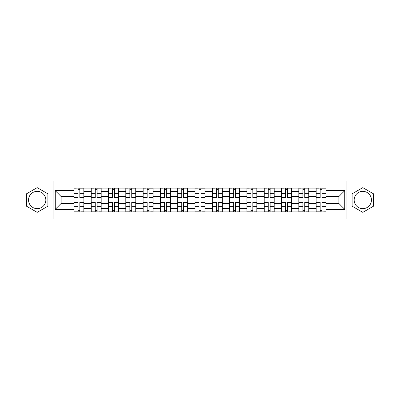 <?xml version="1.0" encoding="UTF-8"?>
<svg xmlns="http://www.w3.org/2000/svg" width="400" height="400" viewBox="0 0 400 400"><rect width="100%" height="100%" fill="white"/><g stroke="black" fill="none" stroke-linecap="round" stroke-linejoin="round"><path stroke-width="0.6" d="M37.19 208.65A8.65 8.65 0 0 1 28.54 200A8.65 8.65 0 0 1 37.19 191.35A8.65 8.65 0 0 1 45.84 200A8.65 8.65 0 0 1 37.19 208.65M362.81 208.65A8.65 8.65 0 0 1 354.16 200A8.65 8.65 0 0 1 362.81 191.35A8.65 8.65 0 0 1 371.46 200A8.65 8.65 0 0 1 362.81 208.65M346.95 219.02L380 219.02L380 180.98L20 180.98L20 219.02L346.95 219.02L346.95 180.98M91.2 211.92L91.2 191.46L83.88 191.46L83.88 211.92M83.88 191.46L83.88 188.08M91.2 191.46L91.2 188.08M101.185 188.08L101.185 211.92M108.505 211.92L108.505 188.08M118.485 188.08L118.485 211.92M125.805 211.92L125.805 188.08M135.785 188.08L135.785 211.92M143.105 211.92L143.105 188.08M153.085 188.08L153.085 211.92M160.405 211.92L160.405 188.08M170.39 188.08L170.39 211.92M177.71 211.92L177.71 188.08M187.69 188.08L187.69 211.92M195.01 211.92L195.01 188.08M204.99 188.08L204.99 211.92M212.31 211.92L212.31 188.08M222.29 188.08L222.29 211.92M229.61 211.92L229.61 188.08M239.595 188.08L239.595 211.92M246.915 211.92L246.915 188.08M256.895 188.08L256.895 211.92M264.215 211.92L264.215 188.08M274.195 188.08L274.195 211.92M281.515 211.92L281.515 188.08M291.495 188.08L291.495 211.92M298.815 211.92L298.815 188.08M308.8 188.08L308.8 211.92M316.12 211.92L316.12 188.08M316.12 203.44L308.8 203.44M298.815 203.44L291.495 203.44M281.515 203.44L274.195 203.44M264.215 203.44L256.895 203.44M246.915 203.44L239.595 203.44M229.61 203.44L222.29 203.44M212.31 203.44L204.99 203.44M195.01 203.44L187.69 203.44M177.71 203.44L170.39 203.44M160.405 203.44L153.085 203.44M143.105 203.44L135.785 203.44M125.805 203.44L118.485 203.44M108.505 203.44L101.185 203.44M91.2 203.44L83.88 203.44M316.12 196.56L308.8 196.56M298.815 196.56L291.495 196.56M281.515 196.56L274.195 196.56M264.215 196.56L256.895 196.56M246.915 196.56L239.595 196.56M229.61 196.56L222.29 196.56M212.31 196.56L204.99 196.56M195.01 196.56L187.69 196.56M177.71 196.56L170.39 196.56M160.405 196.56L153.085 196.56M143.105 196.56L135.785 196.56M125.805 196.56L118.485 196.56M108.505 196.56L101.185 196.56M91.2 196.56L83.88 196.56M61.145 203.44L73.9 203.44L73.9 196.56L61.145 196.56L61.145 203.44L55.27 209.315L55.27 190.685L73.9 190.685L73.9 196.56M326.1 196.56L326.1 203.44L338.855 203.44L338.855 196.56L326.1 196.56L326.1 188.08L73.9 188.08L73.9 190.685M326.1 190.685L344.73 190.685L344.73 209.315L326.1 209.315L326.1 203.44M73.9 203.44L73.9 211.92L326.1 211.92L326.1 209.315M73.9 209.315L55.27 209.315M53.05 219.02L53.05 180.98M47.895 193.82L37.19 187.64L26.49 193.82L26.49 206.18L37.19 212.36L47.895 206.18L47.895 193.82M373.51 193.82L362.81 187.64L352.105 193.82L352.105 206.18L362.81 212.36L373.51 206.18L373.51 193.82M79.835 210.26L77.95 210.26M77.95 189.74L79.835 189.74M97.135 210.26L95.25 210.26M95.25 189.74L97.135 189.74M114.435 210.26L112.55 210.26M112.55 189.74L114.435 189.74M131.74 210.26L129.85 210.26M129.85 189.74L131.74 189.74M149.04 210.26L147.155 210.26M147.155 189.74L149.04 189.74M166.34 210.26L164.455 210.26M164.455 189.74L166.34 189.74M183.64 210.26L181.755 210.26M181.755 189.74L183.64 189.74M200.945 210.26L199.055 210.26M199.055 189.74L200.945 189.74M218.245 210.26L216.36 210.26M216.36 189.74L218.245 189.74M235.545 210.26L233.66 210.26M233.66 189.74L235.545 189.74M252.845 210.26L250.96 210.26M250.96 189.74L252.845 189.74M270.15 210.26L268.26 210.26M268.26 189.74L270.15 189.74M287.45 210.26L285.565 210.26M285.565 189.74L287.45 189.74M304.75 210.26L302.865 210.26M302.865 189.74L304.75 189.74M322.05 210.26L320.165 210.26M320.165 189.74L322.05 189.74M55.27 190.685L61.145 196.56M338.855 203.44L344.73 209.315M338.855 196.56L344.73 190.685M79.835 197.615L79.835 188.19L83.825 188.19L83.825 197.615L79.835 197.615M77.95 189.63L79.835 189.63M76.34 188.19L73.955 188.19L73.955 197.615L77.95 197.615L77.95 188.19L81.44 188.19M77.95 202.385L77.95 211.81L73.955 211.81L73.955 202.385L77.95 202.385M79.835 210.37L77.95 210.37M81.44 211.81L83.825 211.81L83.825 202.385L79.835 202.385L79.835 211.81L76.34 211.81M97.135 197.615L97.135 188.19L101.13 188.19L101.13 197.615L97.135 197.615M95.25 189.63L97.135 189.63M93.64 188.19L91.255 188.19L91.255 197.615L95.25 197.615L95.25 188.19L98.745 188.19M114.435 197.615L114.435 188.19L118.43 188.19L118.43 197.615L114.435 197.615M112.55 189.63L114.435 189.63M110.945 188.19L108.56 188.19L108.56 197.615L112.55 197.615L112.55 188.19L116.045 188.19M95.25 202.385L95.25 211.81L91.255 211.81L91.255 202.385L95.25 202.385M97.135 210.37L95.25 210.37M98.745 211.81L101.13 211.81L101.13 202.385L97.135 202.385L97.135 211.81L93.64 211.81M112.55 202.385L112.55 211.81L108.56 211.81L108.56 202.385L112.55 202.385M114.435 210.37L112.55 210.37M116.045 211.81L118.43 211.81L118.43 202.385L114.435 202.385L114.435 211.81L110.945 211.81M131.74 197.615L131.74 188.19L135.73 188.19L135.73 197.615L131.74 197.615M129.85 189.63L131.74 189.63M128.245 188.19L125.86 188.19L125.86 197.615L129.85 197.615L129.85 188.19L133.345 188.19M149.04 197.615L149.04 188.19L153.03 188.19L153.03 197.615L149.04 197.615M147.155 189.63L149.04 189.63M145.545 188.19L143.16 188.19L143.16 197.615L147.155 197.615L147.155 188.19L150.645 188.19M166.34 197.615L166.34 188.19L170.335 188.19L170.335 197.615L166.34 197.615M164.455 189.63L166.34 189.63M162.845 188.19L160.46 188.19L160.46 197.615L164.455 197.615L164.455 188.19L167.95 188.19M129.85 202.385L129.85 211.81L125.86 211.81L125.86 202.385L129.85 202.385M131.74 210.37L129.85 210.37M133.345 211.81L135.73 211.81L135.73 202.385L131.74 202.385L131.74 211.81L128.245 211.81M147.155 202.385L147.155 211.81L143.16 211.81L143.16 202.385L147.155 202.385M149.04 210.37L147.155 210.37M150.645 211.81L153.03 211.81L153.03 202.385L149.04 202.385L149.04 211.81L145.545 211.81M164.455 202.385L164.455 211.81L160.46 211.81L160.46 202.385L164.455 202.385M166.34 210.37L164.455 210.37M167.95 211.81L170.335 211.81L170.335 202.385L166.34 202.385L166.34 211.81L162.845 211.81M183.64 197.615L183.64 188.19L187.635 188.19L187.635 197.615L183.64 197.615M181.755 189.63L183.64 189.63M180.15 188.19L177.765 188.19L177.765 197.615L181.755 197.615L181.755 188.19L185.25 188.19M181.755 202.385L181.755 211.81L177.765 211.81L177.765 202.385L181.755 202.385M183.64 210.37L181.755 210.37M185.25 211.81L187.635 211.81L187.635 202.385L183.64 202.385L183.64 211.81L180.15 211.81M200.945 197.615L200.945 188.19L204.935 188.19L204.935 197.615L200.945 197.615M199.055 189.63L200.945 189.63M197.45 188.19L195.065 188.19L195.065 197.615L199.055 197.615L199.055 188.19L202.55 188.19M199.055 202.385L199.055 211.81L195.065 211.81L195.065 202.385L199.055 202.385M200.945 210.37L199.055 210.37M202.55 211.81L204.935 211.81L204.935 202.385L200.945 202.385L200.945 211.81L197.45 211.81M218.245 197.615L218.245 188.19L222.235 188.19L222.235 197.615L218.245 197.615M216.36 189.63L218.245 189.63M214.75 188.19L212.365 188.19L212.365 197.615L216.36 197.615L216.36 188.19L219.85 188.19M216.36 202.385L216.36 211.81L212.365 211.81L212.365 202.385L216.36 202.385M218.245 210.37L216.36 210.37M219.85 211.81L222.235 211.81L222.235 202.385L218.245 202.385L218.245 211.81L214.75 211.81M235.545 197.615L235.545 188.19L239.54 188.19L239.54 197.615L235.545 197.615M233.66 189.63L235.545 189.63M232.05 188.19L229.665 188.19L229.665 197.615L233.66 197.615L233.66 188.19L237.155 188.19M233.66 202.385L233.66 211.81L229.665 211.81L229.665 202.385L233.66 202.385M235.545 210.37L233.66 210.37M237.155 211.81L239.54 211.81L239.54 202.385L235.545 202.385L235.545 211.81L232.05 211.81M252.845 197.615L252.845 188.19L256.84 188.19L256.84 197.615L252.845 197.615M250.96 189.63L252.845 189.63M249.355 188.19L246.97 188.19L246.97 197.615L250.96 197.615L250.96 188.19L254.455 188.19M250.96 202.385L250.96 211.81L246.97 211.81L246.97 202.385L250.96 202.385M252.845 210.37L250.96 210.37M254.455 211.81L256.84 211.81L256.84 202.385L252.845 202.385L252.845 211.81L249.355 211.81M270.15 197.615L270.15 188.19L274.14 188.19L274.14 197.615L270.15 197.615M268.26 189.63L270.15 189.63M266.655 188.19L264.27 188.19L264.27 197.615L268.26 197.615L268.26 188.19L271.755 188.19M268.26 202.385L268.26 211.81L264.27 211.81L264.27 202.385L268.26 202.385M270.15 210.37L268.26 210.37M271.755 211.81L274.14 211.81L274.14 202.385L270.15 202.385L270.15 211.81L266.655 211.81M287.45 197.615L287.45 188.19L291.44 188.19L291.44 197.615L287.45 197.615M285.565 189.63L287.45 189.63M283.955 188.19L281.57 188.19L281.57 197.615L285.565 197.615L285.565 188.19L289.055 188.19M285.565 202.385L285.565 211.81L281.57 211.81L281.57 202.385L285.565 202.385M287.45 210.37L285.565 210.37M289.055 211.81L291.44 211.81L291.44 202.385L287.45 202.385L287.45 211.81L283.955 211.81M304.75 197.615L304.75 188.19L308.745 188.19L308.745 197.615L304.75 197.615M302.865 189.63L304.75 189.63M301.255 188.19L298.87 188.19L298.87 197.615L302.865 197.615L302.865 188.19L306.36 188.19M302.865 202.385L302.865 211.81L298.87 211.81L298.87 202.385L302.865 202.385M304.75 210.37L302.865 210.37M306.36 211.81L308.745 211.81L308.745 202.385L304.75 202.385L304.75 211.81L301.255 211.81M322.05 197.615L322.05 188.19L326.045 188.19L326.045 197.615L322.05 197.615M320.165 189.63L322.05 189.63M318.56 188.19L316.175 188.19L316.175 197.615L320.165 197.615L320.165 188.19L323.66 188.19M320.165 202.385L320.165 211.81L316.175 211.81L316.175 202.385L320.165 202.385M322.05 210.37L320.165 210.37M323.66 211.81L326.045 211.81L326.045 202.385L322.05 202.385L322.05 211.81L318.56 211.81M298.815 191.46L291.495 191.46M281.515 191.46L274.195 191.46M264.215 191.46L256.895 191.46M246.915 191.46L239.595 191.46M229.61 191.46L222.29 191.46M212.31 191.46L204.99 191.46M195.01 191.46L187.69 191.46M177.71 191.46L170.39 191.46M160.405 191.46L153.085 191.46M143.105 191.46L135.785 191.46M125.805 191.46L118.485 191.46M108.505 191.46L101.185 191.46M316.12 191.46L308.8 191.46M298.815 208.54L291.495 208.54M281.515 208.54L274.195 208.54M264.215 208.54L256.895 208.54M246.915 208.54L239.595 208.54M229.61 208.54L222.29 208.54M212.31 208.54L204.99 208.54M195.01 208.54L187.69 208.54M177.71 208.54L170.39 208.54M160.405 208.54L153.085 208.54M143.105 208.54L135.785 208.54M125.805 208.54L118.485 208.54M108.505 208.54L101.185 208.54M91.2 208.54L83.88 208.54M316.12 208.54L308.8 208.54M79.835 197.38L83.825 197.38M79.835 193.635L83.825 193.635M73.955 197.38L77.95 197.38M73.955 193.635L77.95 193.635M77.95 202.62L73.955 202.62M77.95 206.365L73.955 206.365M83.825 202.62L79.835 202.62M83.825 206.365L79.835 206.365M97.135 197.38L101.13 197.38M97.135 193.635L101.13 193.635M91.255 197.38L95.25 197.38M91.255 193.635L95.25 193.635M114.435 197.38L118.43 197.38M114.435 193.635L118.43 193.635M108.56 197.38L112.55 197.38M108.56 193.635L112.55 193.635M95.25 202.62L91.255 202.62M95.25 206.365L91.255 206.365M101.13 202.62L97.135 202.62M101.13 206.365L97.135 206.365M112.55 202.62L108.56 202.62M112.55 206.365L108.56 206.365M118.43 202.62L114.435 202.62M118.43 206.365L114.435 206.365M131.74 197.38L135.73 197.38M131.74 193.635L135.73 193.635M125.86 197.38L129.85 197.38M125.86 193.635L129.85 193.635M149.04 197.38L153.03 197.38M149.04 193.635L153.03 193.635M143.16 197.38L147.155 197.38M143.16 193.635L147.155 193.635M166.34 197.38L170.335 197.38M166.34 193.635L170.335 193.635M160.46 197.38L164.455 197.38M160.46 193.635L164.455 193.635M129.85 202.62L125.86 202.62M129.85 206.365L125.86 206.365M135.73 202.62L131.74 202.62M135.73 206.365L131.74 206.365M147.155 202.62L143.16 202.62M147.155 206.365L143.16 206.365M153.03 202.62L149.04 202.62M153.03 206.365L149.04 206.365M164.455 202.62L160.46 202.62M164.455 206.365L160.46 206.365M170.335 202.62L166.34 202.62M170.335 206.365L166.34 206.365M183.64 197.38L187.635 197.38M183.64 193.635L187.635 193.635M177.765 197.38L181.755 197.38M177.765 193.635L181.755 193.635M181.755 202.62L177.765 202.62M181.755 206.365L177.765 206.365M187.635 202.62L183.64 202.62M187.635 206.365L183.64 206.365M200.945 197.38L204.935 197.38M200.945 193.635L204.935 193.635M195.065 197.38L199.055 197.38M195.065 193.635L199.055 193.635M199.055 202.62L195.065 202.62M199.055 206.365L195.065 206.365M204.935 202.62L200.945 202.62M204.935 206.365L200.945 206.365M218.245 197.38L222.235 197.38M218.245 193.635L222.235 193.635M212.365 197.38L216.36 197.38M212.365 193.635L216.36 193.635M216.36 202.62L212.365 202.62M216.36 206.365L212.365 206.365M222.235 202.62L218.245 202.62M222.235 206.365L218.245 206.365M235.545 197.38L239.54 197.38M235.545 193.635L239.54 193.635M229.665 197.38L233.66 197.38M229.665 193.635L233.66 193.635M233.66 202.62L229.665 202.62M233.66 206.365L229.665 206.365M239.54 202.62L235.545 202.62M239.54 206.365L235.545 206.365M252.845 197.38L256.84 197.38M252.845 193.635L256.84 193.635M246.97 197.38L250.96 197.38M246.97 193.635L250.96 193.635M250.96 202.62L246.97 202.62M250.96 206.365L246.97 206.365M256.84 202.62L252.845 202.62M256.84 206.365L252.845 206.365M270.15 197.38L274.14 197.38M270.15 193.635L274.14 193.635M264.27 197.38L268.26 197.38M264.27 193.635L268.26 193.635M268.26 202.62L264.27 202.62M268.26 206.365L264.27 206.365M274.14 202.62L270.15 202.62M274.14 206.365L270.15 206.365M287.45 197.38L291.44 197.38M287.45 193.635L291.44 193.635M281.57 197.38L285.565 197.38M281.57 193.635L285.565 193.635M285.565 202.62L281.57 202.62M285.565 206.365L281.57 206.365M291.44 202.62L287.45 202.62M291.44 206.365L287.45 206.365M304.75 197.38L308.745 197.38M304.75 193.635L308.745 193.635M298.87 197.38L302.865 197.38M298.87 193.635L302.865 193.635M302.865 202.62L298.87 202.62M302.865 206.365L298.87 206.365M308.745 202.62L304.75 202.62M308.745 206.365L304.75 206.365M322.05 197.38L326.045 197.38M322.05 193.635L326.045 193.635M316.175 197.38L320.165 197.38M316.175 193.635L320.165 193.635M320.165 202.62L316.175 202.62M320.165 206.365L316.175 206.365M326.045 202.62L322.05 202.62M326.045 206.365L322.05 206.365"/></g></svg>
